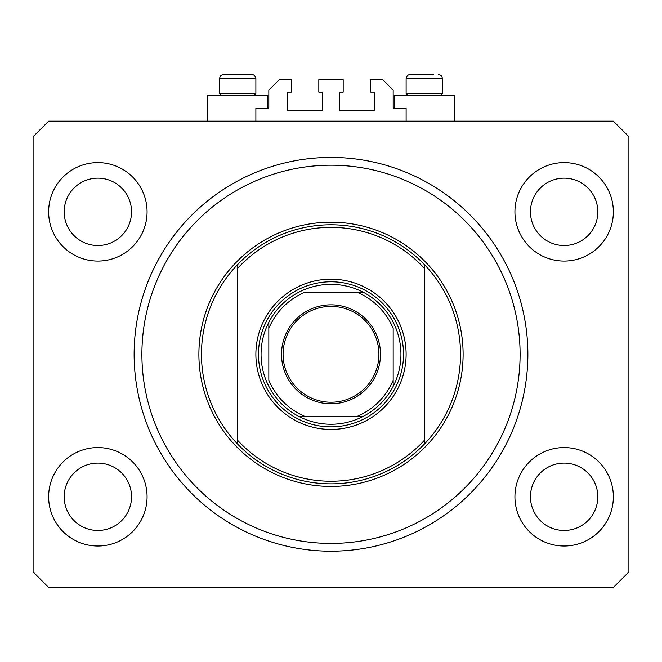 <?xml version="1.0" encoding="UTF-8"?>
<svg xmlns="http://www.w3.org/2000/svg" width="662" height="662" viewBox="0 0 662 662"><rect width="100%" height="100%" fill="white"/><g stroke="black" fill="none" stroke-linecap="round" stroke-linejoin="round"><path stroke-width="0.99" d="M406.12 121.171L406.12 108.22L394.204 108.22A1.034 1.034 0 0 1 393.17 107.186L393.17 90.09L382.81 79.73L370.637 79.73L370.637 92.159L373.484 92.159A1.034 1.034 0 0 1 374.518 93.201L374.518 109.776A1.034 1.034 0 0 1 373.484 110.811L340.326 110.811A1.034 1.034 0 0 1 339.292 109.776L339.292 93.201A1.034 1.034 0 0 1 340.326 92.159L343.173 92.159L343.173 79.73L318.827 79.73L318.827 92.159L321.674 92.159A1.034 1.034 0 0 1 322.708 93.201L322.708 109.776A1.034 1.034 0 0 1 321.674 110.811L288.516 110.811A1.034 1.034 0 0 1 287.482 109.776L287.482 93.201A1.034 1.034 0 0 1 288.516 92.159L291.363 92.159L291.363 79.73L279.19 79.73L268.83 90.09L268.83 107.186A1.034 1.034 0 0 1 267.796 108.22L255.88 108.22L255.88 121.171M48.64 496.79A49.22 49.22 0 0 0 97.86 546.009A49.22 49.22 0 0 0 147.08 496.79A49.22 49.22 0 0 0 97.86 447.57A49.22 49.22 0 0 0 48.64 496.79M514.92 496.79A49.22 49.22 0 0 0 564.14 546.009A49.22 49.22 0 0 0 613.36 496.79A49.22 49.22 0 0 0 564.14 447.57A49.22 49.22 0 0 0 514.92 496.79M514.92 211.84A49.22 49.22 0 0 0 564.14 261.06A49.22 49.22 0 0 0 613.36 211.84A49.22 49.22 0 0 0 564.14 162.62A49.22 49.22 0 0 0 514.92 211.84M48.64 211.84A49.22 49.22 0 0 0 97.86 261.06A49.22 49.22 0 0 0 147.08 211.84A49.22 49.22 0 0 0 97.86 162.62A49.22 49.22 0 0 0 48.64 211.84M394.204 108.22L394.204 95.27L454.306 95.27L454.306 121.171M267.796 108.22L267.796 95.27L207.694 95.27L207.694 121.171M134.129 354.311A196.871 196.871 0 0 0 331 551.189A196.871 196.871 0 0 0 527.871 354.311A196.871 196.871 0 0 0 331 157.44A196.871 196.871 0 0 0 134.129 354.311M64.189 211.84A33.679 33.679 0 0 0 97.86 245.519A33.679 33.679 0 0 0 131.539 211.84A33.679 33.679 0 0 0 97.86 178.161A33.679 33.679 0 0 0 64.189 211.84M530.461 211.84A33.679 33.679 0 0 0 564.14 245.519A33.679 33.679 0 0 0 597.811 211.84A33.679 33.679 0 0 0 564.14 178.161A33.679 33.679 0 0 0 530.461 211.84M530.461 496.79A33.679 33.679 0 0 0 564.14 530.461A33.679 33.679 0 0 0 597.811 496.79A33.679 33.679 0 0 0 564.14 463.11A33.679 33.679 0 0 0 530.461 496.79M64.189 496.79A33.679 33.679 0 0 0 97.86 530.461A33.679 33.679 0 0 0 131.539 496.79A33.679 33.679 0 0 0 97.86 463.11A33.679 33.679 0 0 0 64.189 496.79M48.64 587.451L613.36 587.451L628.9 571.91L628.9 136.72L613.36 121.171L48.64 121.171L33.1 136.72L33.1 571.91L48.64 587.451M221.373 95.27L219.61 93.508L255.88 93.508L255.88 78.695C255.631 76.171 254.249 74.789 251.734 74.549L233.214 74.549M251.734 74.549C254.249 74.789 255.631 76.171 255.88 78.695L219.61 78.695C219.858 76.171 221.24 74.789 223.756 74.549L228.68 74.549M407.883 95.27L406.12 93.508L442.39 93.508L442.39 78.695L406.12 78.695C406.369 76.171 407.751 74.789 410.266 74.549L433.32 74.549M406.12 93.508L406.12 78.695C406.369 76.171 407.751 74.789 410.266 74.549L415.19 74.549M219.61 93.508L219.61 78.695C219.858 76.171 221.24 74.789 223.756 74.549L249.855 74.549M406.12 354.311A75.12 75.12 0 0 1 331 429.439A75.12 75.12 0 0 1 255.88 354.311A75.12 75.12 0 0 1 331 279.19A75.12 75.12 0 0 1 406.12 354.311M520.1 354.311A189.1 189.1 0 0 0 331 165.21A189.1 189.1 0 0 0 141.9 354.311A189.1 189.1 0 0 0 331 543.419A189.1 189.1 0 0 0 520.1 354.311M460.52 354.311A129.52 129.52 0 0 0 424.259 264.428L424.259 268.201A126.93 126.93 0 0 0 237.741 268.201L237.741 440.42A126.93 126.93 0 0 0 424.259 440.42L424.259 444.202A129.52 129.52 0 0 0 460.52 354.311M237.741 264.428A129.52 129.52 0 0 0 237.741 444.202A129.52 129.52 0 0 0 424.259 444.202L424.259 264.428A129.52 129.52 0 0 0 237.741 264.428L237.741 268.201L237.741 264.428M237.741 440.42L237.741 444.202L237.741 440.42M380.476 354.311A49.476 49.476 0 0 1 331 403.795A49.476 49.476 0 0 1 281.524 354.311A49.476 49.476 0 0 1 331 304.834A49.476 49.476 0 0 1 380.476 354.311M283.079 354.311A47.921 47.921 0 0 0 331 402.239A47.921 47.921 0 0 0 378.921 354.311A47.921 47.921 0 0 0 331 306.39A47.921 47.921 0 0 0 283.079 354.311M400.94 354.311A69.94 69.94 0 0 0 268.83 322.27A69.94 69.94 0 0 0 298.959 416.481L363.041 416.481A69.94 69.94 0 0 0 393.17 386.36L393.17 328.41A67.35 67.35 0 0 0 356.901 292.141L305.099 292.141A67.35 67.35 0 0 0 268.83 328.41L268.83 380.22A67.35 67.35 0 0 0 305.099 416.481L298.959 416.481A69.94 69.94 0 0 0 363.041 416.481L356.901 416.481A67.35 67.35 0 0 0 393.17 380.22L393.17 386.36A69.94 69.94 0 0 0 400.94 354.311M258.47 354.311A72.53 72.53 0 0 1 331 281.78A72.53 72.53 0 0 1 403.53 354.311A72.53 72.53 0 0 1 331 426.849A72.53 72.53 0 0 1 258.47 354.311M268.83 322.27L268.83 328.41L268.83 322.27A69.94 69.94 0 0 1 298.959 292.141A69.94 69.94 0 0 0 268.83 322.27M363.041 292.141L356.901 292.141L363.041 292.141A69.94 69.94 0 0 1 393.17 322.27A69.94 69.94 0 0 0 363.041 292.141M298.959 416.481A69.94 69.94 0 0 1 268.83 386.36A69.94 69.94 0 0 0 298.959 416.481M393.17 386.36A69.94 69.94 0 0 1 363.041 416.481A69.94 69.94 0 0 0 393.17 386.36M463.11 354.311A132.11 132.11 0 0 1 331 486.429A132.11 132.11 0 0 1 198.89 354.311A132.11 132.11 0 0 1 331 222.2A132.11 132.11 0 0 1 463.11 354.311M442.39 78.695C442.142 76.171 440.76 74.789 438.244 74.549C440.76 74.789 442.142 76.171 442.39 78.695M440.627 95.27L442.39 93.508M254.117 95.27L255.88 93.508"/></g></svg>
